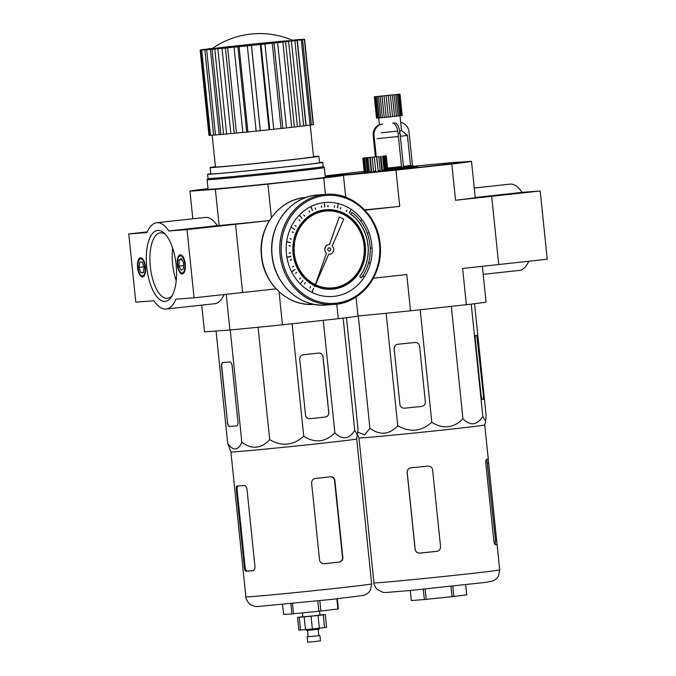 <?xml version="1.0" encoding="UTF-8"?>
<svg xmlns="http://www.w3.org/2000/svg" width="676" height="676" viewBox="0 0 676 676"><rect width="100%" height="100%" fill="white"/><g stroke="black" fill="none" stroke-linecap="round" stroke-linejoin="round"><path stroke-width="1.01" d="M281.478 254.725A54.114 49.28 -94.3 0 1 324.911 195.541A54.114 49.28 -94.3 0 1 379.464 244.011A54.114 49.28 -94.3 0 1 336.031 303.194A54.114 49.28 -94.3 0 1 281.478 254.725M332.136 288.998A39.647 36.107 85.7 0 0 365.048 245.54A39.647 36.107 85.7 0 0 326.246 209.923M326.356 210.777A38.794 35.329 85.7 0 1 364.356 245.625A38.794 35.329 85.7 0 1 332.119 288.145A38.794 35.329 85.7 0 1 315.455 284.951L315.126 285.72A39.647 36.107 85.7 0 0 332.186 288.998A39.647 36.107 85.7 0 0 365.133 245.54A39.647 36.107 85.7 0 0 326.288 209.923A39.647 36.107 85.7 0 0 293.342 253.382A39.647 36.107 85.7 0 0 315.058 285.695L315.346 284.9A38.794 35.329 85.7 0 1 294.119 253.297A38.794 35.329 85.7 0 1 326.356 210.777L326.263 210.785A38.794 35.329 85.7 0 0 294.026 253.306A38.794 35.329 85.7 0 0 315.253 284.9L315.346 284.9M314.712 286.692L315.041 285.914A39.867 36.301 85.7 0 0 332.195 289.21A39.867 36.301 85.7 0 0 365.327 245.515A39.867 36.301 85.7 0 0 326.271 209.704A39.867 36.301 85.7 0 0 293.147 253.407A39.867 36.301 85.7 0 0 314.991 285.889L314.627 286.692L314.991 285.889M326.229 209.712A39.867 36.301 85.7 0 0 326.187 209.712A39.867 36.301 85.7 0 0 293.054 253.407A39.867 36.301 85.7 0 0 314.906 285.897M332.06 287.934A38.574 35.135 85.7 0 0 364.077 245.65A38.574 35.135 85.7 0 0 326.331 210.988M329.415 244.644L339.225 217.03L343.712 219.193L332.212 245.963A4.825 4.394 85.7 0 1 333.395 251.092A4.825 4.394 85.7 0 1 329.592 254.269A4.825 4.394 85.7 0 1 328.663 254.227L315.54 284.757A38.574 35.135 85.7 0 0 332.102 287.934A38.574 35.135 85.7 0 0 364.161 245.641A38.574 35.135 85.7 0 0 326.373 210.988A38.574 35.135 85.7 0 0 294.313 253.28A38.574 35.135 85.7 0 0 315.413 284.697L326.5 253.187L315.337 284.664M367.507 258.088L367.44 258.511A42.867 39.039 -94.3 0 1 366.747 261.646L366.637 262.068A42.867 39.039 -94.3 0 1 365.817 264.781L365.758 265.186A42.867 39.039 -94.3 0 1 363.223 271.093L363.029 271.456A42.867 39.039 -94.3 0 1 361.432 274.202L361.204 274.557A42.867 39.039 -94.3 0 1 359.793 276.611L361.322 277.963A45.005 40.991 85.7 0 0 362.809 275.8L363.739 276.467L363.037 275.453A45.005 40.991 85.7 0 0 368.597 262.677L369.561 262.998M368.226 247.805L368.166 248.236A42.867 39.039 -94.3 0 1 368.192 251.151L368.183 251.582A42.867 39.039 -94.3 0 1 367.516 258.08L367.524 258.502A42.867 39.039 -94.3 0 1 366.831 261.654L366.722 262.06A42.867 39.039 -94.3 0 1 365.902 264.789L365.724 264.781M368.589 262.71L369.611 262.998L368.707 262.271A45.005 40.991 85.7 0 0 370.211 248.16L371.192 248.117L370.195 247.729A45.005 40.991 85.7 0 0 367.474 233.769L368.293 232.983L367.33 233.372A45.005 40.991 85.7 0 0 360.671 221.052L361.28 219.996L360.418 220.722A45.005 40.991 85.7 0 0 351.883 212.306L350.81 214.072A42.867 39.039 -94.3 0 1 351.824 214.858L352.145 215.112A42.867 39.039 -94.3 0 1 356.7 219.421L356.979 219.725A42.867 39.039 -94.3 0 1 358.931 222.083L359.184 222.412A42.867 39.039 -94.3 0 1 360.849 224.787L361.077 225.142A42.867 39.039 -94.3 0 1 364.161 230.812L364.33 231.192A42.867 39.039 -94.3 0 1 365.513 234.124L365.657 234.53A42.867 39.039 -94.3 0 1 366.536 237.327L366.654 237.741A42.867 39.039 -94.3 0 1 367.921 244.163L367.964 244.594A42.867 39.039 -94.3 0 1 368.243 247.805L368.259 248.227A42.867 39.039 -94.3 0 1 368.285 251.151L368.268 251.573A42.867 39.039 -94.3 0 1 367.6 258.08L367.457 258.088M365.513 234.124L365.598 234.538A42.867 39.039 -94.3 0 1 366.451 237.335L366.561 237.741A42.867 39.039 -94.3 0 1 367.837 244.171L367.879 244.602A42.867 39.039 -94.3 0 1 368.15 247.805L368.234 247.805M361.009 225.176A42.867 39.039 -94.3 0 1 364.068 230.812L364.22 231.209M359.117 222.455A42.867 39.039 -94.3 0 1 360.764 224.795L360.942 225.176M352.103 215.154A42.867 39.039 -94.3 0 1 356.615 219.43L356.81 219.785M350.81 214.072L350.717 214.081A42.867 39.039 -94.3 0 1 351.74 214.858L351.959 215.196M346.323 211.326L346.94 210.135L346.323 211.326M346.889 210.151L346.492 211.52M340.4 208.664L340.865 207.414L340.4 208.664M340.822 207.422L340.569 208.859M334.181 207.093L334.485 205.8L334.181 207.093M334.443 205.808L334.341 207.279M327.818 206.645L328.173 205.546L327.978 206.831M321.294 206.281L321.7 207.532L321.294 206.281M321.43 206.053L321.649 207.524M315.016 208.14L315.565 209.34L315.016 208.14M315.151 207.912L315.523 209.34M309.109 211.098L309.802 212.23L309.109 211.098M309.245 210.87L309.76 212.222M303.727 215.078L304.555 216.109L303.727 215.078M303.862 214.85L304.513 216.109M299.029 219.97L299.967 220.883L299.029 219.97M299.155 219.742L299.924 220.883M295.116 225.649L296.156 226.426L295.116 225.649M295.251 225.421L296.113 226.418M292.116 231.961L293.223 232.578L292.116 231.961M292.252 231.733L293.181 232.578M290.089 238.738L291.255 239.194L290.089 238.738M290.224 238.51L291.102 239.194M289.108 245.802L290.291 246.089L289.108 245.802M289.252 245.574L290.291 246.089M289.184 252.968L290.367 253.077L290.334 252.647L289.184 252.968M290.249 252.655L289.269 252.74L289.387 253.162M291.322 259.559L290.317 260.032L291.508 259.964L291.322 259.559L290.443 260.235M293.401 266.192L292.488 266.826L293.654 266.581L293.401 266.192L292.649 267.012M295.623 273.155L296.62 272.344L295.623 273.155M296.578 272.352L295.792 273.341M299.654 278.85L300.55 277.895L299.654 278.85M300.507 277.904L299.814 279.036M304.462 283.768L305.239 282.695L304.462 283.768M305.197 282.703L304.631 283.954M349.171 213.075L350.861 210.109L349.171 213.075M350.819 210.118L349.34 213.27M337.349 207.743L338.144 204.38L337.349 207.743M338.101 204.389L337.51 207.938M311.146 207.549L312.608 210.667L311.146 207.549M311.281 207.321L312.565 210.667M299.89 215.897L302.13 218.433L299.89 215.897M300.026 215.669L302.087 218.433M291.855 227.584L294.491 229.51M287.52 242.025L290.629 242.735L287.52 242.025M287.655 241.797L290.494 242.743M287.722 257.032L290.832 256.694L290.781 256.263L287.722 257.032M290.714 256.272L287.841 257.226M292.311 271.228L295.049 269.479L292.311 271.228M295.006 269.487L292.48 271.422M300.803 283.126L302.949 280.548L300.803 283.126M302.907 280.557L300.964 283.32M309.929 287.773L310.571 286.599L309.929 287.773M310.529 286.607L310.09 287.959M312.287 291.449L313.63 288.289L312.287 291.449M313.588 288.297L312.447 291.643M327.784 249.621A1.605 1.462 85.7 0 0 329.356 251.066A1.605 1.462 85.7 0 0 330.691 249.3A1.605 1.462 85.7 0 0 329.119 247.855A1.605 1.462 85.7 0 0 327.784 249.621M329.313 251.066A1.605 1.462 85.7 0 0 329.077 247.864M339.225 217.03L329.499 244.653A4.825 4.394 85.7 0 0 328.882 244.653A4.825 4.394 85.7 0 0 324.869 249.934A4.825 4.394 85.7 0 0 326.5 253.187M328.832 244.653A4.825 4.394 85.7 0 0 328.79 244.661A4.825 4.394 85.7 0 0 324.784 249.943A4.825 4.394 85.7 0 0 326.407 253.196M371.834 244.805A47.151 42.943 -94.3 0 1 333.995 296.367A47.151 42.943 -94.3 0 1 286.463 254.134A47.151 42.943 -94.3 0 1 324.303 202.572A47.151 42.943 -94.3 0 1 371.834 244.805M315.253 284.9L314.991 285.661M315.438 284.993A38.794 35.329 85.7 0 0 332.034 288.153A38.794 35.329 85.7 0 0 332.077 288.145M328.654 254.244A4.825 4.394 85.7 0 0 329.508 254.277A4.825 4.394 85.7 0 0 329.55 254.269M362.936 271.465A42.867 39.039 -94.3 0 1 361.364 274.177M365.674 265.195A42.867 39.039 -94.3 0 1 363.147 271.059M364.254 231.217A42.867 39.039 -94.3 0 1 365.42 234.133M356.92 219.768A42.867 39.039 -94.3 0 1 358.846 222.091M315.024 285.956A39.867 36.301 85.7 0 0 332.11 289.218A39.867 36.301 85.7 0 0 332.153 289.218M351.883 212.306L350.717 214.081M361.238 220.004L360.384 220.68M368.15 233L367.321 233.347M370.211 248.16L371.192 248.117M362.775 275.85L363.696 276.459M361.119 274.557A42.867 39.039 -94.3 0 1 359.708 276.611M327.725 206.636L327.919 205.343M324.438 203.425L324.801 207.042M359.793 276.611L361.322 277.963M324.641 206.848L324.488 203.417L324.548 206.856M381.188 132.783L397.75 131.119M399.685 130.891L401.544 130.612M376.887 138.639L398.409 136.518M400.353 136.299L407.425 135.394L401.544 130.62L400.015 115.79M387.525 168.02L401.519 166.575M403.454 166.355L410.535 165.451L407.425 135.394M387.635 169.127L413.839 166.186L410.535 165.451M399.981 94.15L402.178 115.469L390.458 116.847L376.507 118.123L374.31 96.812L399.981 94.15L374.31 96.812M382.371 117.658L380.165 96.347M380.689 117.818L378.492 96.499M384.238 117.48L382.033 96.161M386.25 117.278L384.044 95.967M388.337 117.066L386.14 95.755M390.458 116.847L388.252 95.536M392.545 116.627L390.348 95.316M394.547 116.416L392.35 95.096M396.406 116.204L394.209 94.893M398.079 116.019L395.874 94.699M399.508 115.849L397.302 94.53M400.657 115.706L398.46 94.395M401.502 115.596L399.296 94.277M402.017 115.511L399.812 94.201M376.693 118.131L374.496 96.82M377.225 118.106L375.019 96.786M378.087 118.038L375.881 96.727M379.253 117.945L377.047 96.626M412.521 165.89L409.014 131.913A10.715 9.76 85.7 0 0 400.699 122.39M392.57 123.032A10.715 4.428 -96.2 0 1 398.079 133.366L401.721 168.535L403.656 168.324L400.023 133.155A10.715 4.428 -96.2 0 0 394.505 122.821M376.236 156.57L374.082 135.724A10.715 9.76 -94.3 0 1 382.684 124.004M375.357 156.663L373.203 135.791A10.715 9.76 -94.3 0 1 380.318 124.367M207.084 179.698L208.073 189.288A58.939 0.769 -5.9 0 0 213.337 189.06A58.939 0.769 -5.9 0 0 279.154 182.697A58.939 0.769 -5.9 0 0 325.325 177.171L324.328 167.58A58.939 0.769 -5.9 0 0 324.328 167.572A58.939 0.769 -5.9 0 1 278.166 173.107A58.939 0.769 -5.9 0 1 212.349 179.47A58.939 0.769 -5.9 0 1 207.084 179.698A58.939 0.769 -5.9 0 0 207.084 179.698L208.039 178.515A57.866 0.752 -5.9 0 0 208.039 178.523A57.866 0.752 -5.9 0 0 213.202 178.303A57.866 0.752 -5.9 0 0 277.828 172.05A57.866 0.752 -5.9 0 0 323.153 166.626L324.328 167.572M230.905 451.923A63.223 0.82 -5.9 0 0 230.905 451.931A63.223 0.82 -5.9 0 0 319.841 443.49A63.223 0.82 -5.9 0 0 356.683 438.935A63.223 0.82 -5.9 0 0 356.683 438.927L358.052 429.598L346.492 317.712M245.878 596.874A63.223 0.82 -5.9 0 0 334.814 588.441A63.223 0.82 -5.9 0 0 371.665 583.878L370.397 590.14L369.096 592.007L367.431 593.562L363.587 595.412L331.57 599.418L257.573 606.524L254.928 606.389L250.661 604.741C249.275 604.961 245.016 597.5 245.878 596.874L230.905 451.931L227.677 443.355C233.245 451.196 237.969 450.85 241.847 442.298C251.962 449.633 261.24 448.754 269.69 439.679C281.867 446.726 293.223 445.568 303.735 436.206C308.721 439.62 314.129 441.158 319.959 440.811C325.697 439.907 330.665 437.237 334.873 432.801C342.343 440.203 348.968 439.392 354.756 430.384L357.553 435.378M330.885 476.766A63.223 0.82 174.1 0 1 323.365 477.594A63.223 0.82 174.1 0 1 315.362 478.456C312.87 478.963 311.628 480.535 311.619 483.171L319.545 559.905C320.086 562.474 321.632 563.75 324.176 563.725A63.223 0.82 -5.9 0 0 332.178 562.863A63.223 0.82 -5.9 0 0 339.698 562.026C341.853 561.545 342.893 559.99 342.833 557.362L334.899 480.628C334.434 478.05 333.091 476.766 330.885 476.766L330.995 476.749M210.768 173.681A57.866 0.752 -5.9 0 0 207.591 174.256A57.866 0.752 -5.9 0 0 212.763 174.036A57.866 0.752 -5.9 0 0 277.388 167.783A57.866 0.752 -5.9 0 0 322.714 162.367A57.866 0.752 -5.9 0 0 319.495 162.451M215.433 166.676A54.655 0.71 -5.9 0 0 210.135 167.53L210.794 173.926A54.655 0.71 -5.9 0 0 215.678 173.715A54.655 0.71 -5.9 0 0 276.712 167.817A54.655 0.71 -5.9 0 0 319.52 162.696L318.852 156.3A54.655 0.71 -5.9 0 0 313.977 156.511A54.655 0.71 -5.9 0 0 313.495 156.545M210.135 167.53A54.655 0.71 -5.9 0 0 215.01 167.327A54.655 0.71 -5.9 0 0 276.045 161.42A54.655 0.71 -5.9 0 0 318.852 156.3M212.171 135.166L215.458 166.98A49.297 0.642 -5.9 0 0 219.861 166.795A49.297 0.642 -5.9 0 0 274.912 161.471A49.297 0.642 -5.9 0 0 313.529 156.849L310.25 125.111M297.296 40.256L301.293 39.859L310.098 125.128L307.107 125.423A49.297 0.642 174.1 0 1 305.915 125.584A48.224 0.625 174.1 0 0 306.11 125.525L297.296 40.256A48.224 0.625 174.1 0 1 293.46 40.754L297.11 40.408A52.508 0.684 -5.9 0 1 294.88 40.678L291.415 41.008A48.224 0.625 174.1 0 1 285.652 41.692L288.61 41.422A52.508 0.684 -5.9 0 1 285.576 41.777L282.864 42.013A48.224 0.625 174.1 0 1 275.58 42.825L277.642 42.664A52.508 0.684 -5.9 0 1 274.008 43.061L272.242 43.196A48.224 0.625 174.1 0 1 263.927 44.092L264.95 44.041A52.508 0.684 -5.9 0 1 260.97 44.464L260.268 44.481A48.224 0.625 174.1 0 1 251.48 45.393L251.404 45.461A52.508 0.684 -5.9 0 1 247.34 45.875L247.754 45.782A48.224 0.625 174.1 0 1 239.101 46.652L237.918 46.83A52.508 0.684 -5.9 0 1 234.057 47.21L235.552 46.999A48.224 0.625 174.1 0 1 227.626 47.768L225.421 48.047A52.508 0.684 -5.9 0 1 222.024 48.368L224.5 48.064A48.224 0.625 174.1 0 1 217.833 48.68L214.765 49.035A52.508 0.684 -5.9 0 1 212.053 49.28L215.348 48.9A48.224 0.625 174.1 0 1 210.397 49.314L206.662 49.728A52.508 0.684 -5.9 0 1 204.836 49.872L208.715 49.449A48.224 0.625 174.1 0 1 205.825 49.635L201.685 50.075A52.508 0.684 -5.9 0 1 200.856 50.108L205.065 49.669A48.224 0.625 174.1 0 1 204.414 49.635A48.224 0.625 174.1 0 1 204.422 49.618L200.155 50.058A52.508 0.684 -5.9 0 1 200.392 49.982L204.634 49.551A48.224 0.625 174.1 0 1 206.29 49.263L202.192 49.669A52.508 0.684 -5.9 0 1 203.468 49.492L207.456 49.094A48.224 0.625 174.1 0 1 211.292 48.596L207.642 48.942A52.508 0.684 -5.9 0 1 209.873 48.672L212.484 48.427M294.88 40.678L303.693 125.947L301.09 126.192A49.297 0.642 174.1 0 1 297.415 126.632A48.224 0.625 174.1 0 0 300.22 126.277L291.415 41.008M285.576 41.777L294.39 127.037L292.353 127.215A49.297 0.642 174.1 0 1 286.447 127.882M274.008 43.061L282.821 128.33L281.495 128.432A49.297 0.642 174.1 0 1 273.755 129.268M260.97 44.464L269.783 129.733L269.251 129.741A49.297 0.642 174.1 0 1 260.268 130.679L251.404 45.461M247.619 131.964L247.906 131.921A48.224 0.625 174.1 0 0 256.145 131.085A49.297 0.642 174.1 0 1 247.619 131.964L246.732 132.09L237.918 46.83M235.882 133.104L236.431 133.037A48.224 0.625 174.1 0 0 242.861 132.42A49.297 0.642 174.1 0 1 235.882 133.104L234.234 133.316L225.421 48.047M230.829 133.586A49.297 0.642 174.1 0 1 225.877 134.034L223.57 134.304L214.765 49.035M220.858 134.473A49.297 0.642 174.1 0 1 218.272 134.685L215.475 134.997L206.662 49.728M289.243 40.645A40.721 0.532 -5.9 0 0 244.222 44.996A40.721 0.532 -5.9 0 0 211.884 48.849A40.721 0.532 -5.9 0 0 215.509 48.706A40.721 0.532 -5.9 0 0 261.443 44.253A40.721 0.532 -5.9 0 0 292.869 40.475A82.725 82.725 0 0 0 211.884 48.849M302.476 612.878L302.89 616.842L313.225 615.878L319.942 615.075L319.537 611.155M306.355 629.567L306.448 630.48L314.205 629.753L319.241 629.153L319.148 628.249M307.521 630.412L308.18 636.758L308.653 636.741L318.835 635.66L318.185 629.314M308.171 636.716L307.115 636.868L307.665 642.2L315.422 641.482L320.458 640.882L319.9 635.55L318.835 635.617M307.115 636.868L319.9 635.55M319.925 614.94L325.266 614.535L326.592 627.32L312.371 628.967L298.885 630.176L297.567 617.382L302.873 616.706M325.266 614.535L323.229 614.83L324.548 627.624M323.229 614.83L318.024 615.439L319.351 628.224M318.024 615.439L311.053 616.182L312.371 628.967M311.053 616.182L304.175 616.858L305.493 629.652M304.175 616.858L299.24 617.306L300.558 630.091M299.24 617.306L297.567 617.382M301.293 39.859A52.508 0.684 -5.9 0 0 302.569 39.681L298.471 40.087A48.224 0.625 174.1 0 0 300.119 39.8L304.369 39.369A52.508 0.684 -5.9 0 0 304.597 39.292L300.338 39.732A48.224 0.625 174.1 0 1 300.338 39.732L300.347 39.715A48.224 0.625 174.1 0 0 299.688 39.681L303.896 39.242A52.508 0.684 -5.9 0 0 303.076 39.276L298.936 39.715A48.224 0.625 174.1 0 0 296.037 39.901L299.916 39.478A52.508 0.684 -5.9 0 0 298.091 39.622L294.364 40.036A48.224 0.625 174.1 0 0 292.243 40.205M292.7 40.07L292.091 40.146A52.508 0.684 -5.9 0 1 292.7 40.07L292.708 40.171M220.858 134.448A48.224 0.625 174.1 0 1 219.21 134.583L210.397 49.314M223.57 134.304A52.508 0.684 -5.9 0 1 220.866 134.541L212.053 49.28M230.829 133.569A48.224 0.625 174.1 0 1 226.646 133.949L225.877 134.034M226.646 133.949L217.833 48.68M234.234 133.316A52.508 0.684 -5.9 0 1 230.837 133.637L222.024 48.368M236.431 133.037L227.626 47.768M246.732 132.09A52.508 0.684 -5.9 0 1 242.87 132.479L234.057 47.21M247.906 131.921L239.101 46.652M260.209 130.73A52.508 0.684 -5.9 0 1 256.153 131.144L247.34 45.875M269.251 129.741L269.082 129.75A48.224 0.625 174.1 0 1 260.294 130.662L260.268 130.679M260.294 130.662L251.48 45.393M269.082 129.75L260.268 44.481M269.783 129.733A52.508 0.684 -5.9 0 0 273.763 129.31L264.95 44.041M281.495 128.432L281.055 128.465A48.224 0.625 174.1 0 1 273.755 129.251M281.055 128.465L272.242 43.196M282.821 128.33A52.508 0.684 -5.9 0 0 286.455 127.933L277.642 42.664M292.353 127.215L291.677 127.274A48.224 0.625 174.1 0 1 286.447 127.865M291.677 127.274L282.864 42.013M294.39 127.037A52.508 0.684 -5.9 0 0 297.423 126.691L288.61 41.422M303.693 125.947A52.508 0.684 -5.9 0 0 305.924 125.668L297.11 40.408M301.09 126.192L300.22 126.277M307.107 125.423L306.11 125.525M310.098 125.128A52.508 0.684 -5.9 0 0 311.382 124.942L302.569 39.681M304.597 39.292L313.41 124.561A52.508 0.684 -5.9 0 1 313.174 124.638L304.369 39.369M313.174 124.638L311.366 124.823M209.661 135.251L208.969 135.327L200.155 50.058M213.633 135.006L210.498 135.344A52.508 0.684 -5.9 0 1 209.67 135.377L200.856 50.108M210.498 135.344L201.685 50.075M215.475 134.997A52.508 0.684 -5.9 0 1 213.65 135.141L204.836 49.872M219.21 134.583L218.272 134.685M336.876 598.835L337.924 609L338.346 608.924L337.299 598.792M337.924 609L320.88 611.011L319.816 600.685M317.796 600.896L318.861 611.231L320.88 611.011M318.861 611.231L293.511 613.783L292.446 603.482M290.849 603.643L291.905 613.926L293.511 613.783M291.905 613.926L283.607 614.467L282.568 604.445M323.762 563.75L339.056 562.077A4.284 3.904 85.7 0 0 342.495 557.387L334.561 480.653A4.284 3.904 85.7 0 0 330.64 476.791M238.189 485.926A4.284 1.766 -96.2 0 0 237.158 490.235L245.092 566.978A4.284 1.766 -96.2 0 0 247.298 571.11L253.28 570.662M237.073 485.993L237.056 485.993C236.397 486.272 236.177 487.717 236.414 490.32L244.34 567.054C244.644 569.657 245.151 571.059 245.887 571.262A63.223 0.82 -5.9 0 0 252.942 570.738L252.942 570.738C254.353 570.375 255.021 568.888 254.936 566.268L247.01 489.525C246.554 486.94 245.591 485.588 244.137 485.469A63.223 0.82 174.1 0 1 237.073 485.993M309.659 418.74A4.284 3.904 85.7 0 0 309.735 418.731L325.257 417.033A4.284 3.904 85.7 0 0 328.697 412.352L322.976 356.928A4.284 3.904 85.7 0 0 318.818 353.075M223.004 362.505A4.284 1.766 -96.2 0 0 221.77 366.882L227.499 422.306A4.284 1.766 -96.2 0 0 229.705 426.438L236.676 425.922M305.501 414.887A4.284 3.904 85.7 0 0 309.828 418.723L325.35 417.033A4.284 3.904 85.7 0 0 328.79 412.343L323.06 356.92A4.284 3.904 85.7 0 0 318.742 353.075L303.22 354.773A4.284 3.904 85.7 0 0 299.772 359.463L305.501 414.887M227.305 422.331A4.284 1.766 -96.2 0 0 229.51 426.463L236.575 425.931A4.284 1.766 -96.2 0 0 236.6 425.931A4.284 1.766 -96.2 0 0 237.901 421.537L232.172 366.113A4.284 1.766 -96.2 0 0 229.967 361.981L222.903 362.513A4.284 1.766 -96.2 0 0 222.877 362.513A4.284 1.766 -96.2 0 0 221.576 366.907L227.499 422.306M187.032 229.603L194.08 297.812L242.591 292.514L235.544 224.297L187.032 229.603L168.856 230.955A43.399 17.922 -96.2 0 0 156.705 222.734L205.217 217.435A43.399 17.922 -96.2 0 1 217.368 225.649L219.108 225.522A77.157 0.997 -5.9 0 0 269.378 220.587L235.544 224.297L242.591 292.514L276.07 288.855M219.108 225.522L215.365 189.288L189.964 191.181A77.157 0.997 174.1 0 1 189.948 191.164A77.157 0.997 174.1 0 1 208.005 188.646M271.372 217.579L267.916 184.117A77.157 0.997 174.1 0 1 215.365 189.288M325.443 194.401L323.753 178.008L267.916 184.117M482.36 266.31L486.052 301.995A77.157 0.997 174.1 0 1 466.355 304.707L462.612 268.465L498.727 264.519L491.68 196.302L475.253 197.527L491.68 196.302L455.565 200.257L451.822 164.014L395.984 170.115A77.157 0.997 174.1 0 1 343.433 175.287L325.266 176.639L343.433 175.287A77.157 0.997 174.1 0 1 343.442 175.304A77.157 0.997 174.1 0 1 323.753 178.008M192.812 218.787L189.964 191.181L192.804 218.787M204.498 331.865L201.735 305.13L204.49 331.857A77.157 0.997 174.1 0 1 204.49 331.857L229.908 329.972L226.215 294.305M466.355 304.707L410.518 310.808A77.157 0.997 174.1 0 1 357.984 315.979A77.157 0.997 174.1 0 1 338.287 318.7L282.458 324.801L279.044 291.804M282.458 324.801A77.157 0.997 174.1 0 1 229.908 329.972M338.287 318.7L336.783 304.158M354.756 430.384L343.154 318.117M334.873 432.801L323.255 320.348M303.735 436.206L292.116 323.745M269.69 439.679L258.071 327.277M241.847 442.298L230.237 329.947M227.677 443.355L216.066 331.003M378.94 156.57L362.809 158.108L378.94 156.57M365.31 171.915L365.412 172.921L386.503 170.774M385.252 155.852L386.689 169.71L385.658 169.845L384.771 169.921L383.343 156.071M382.624 156.173L384.061 170.031L382.388 170.217L381.805 170.267L380.377 156.409M386.697 170.42L392.688 170.099A66.442 0.862 -5.9 0 0 422.111 166.98A66.442 0.862 -5.9 0 0 460.829 162.198A66.442 0.862 -5.9 0 0 413.847 166.22M386.486 170.656L392.705 170.318A66.442 0.862 -5.9 0 0 422.137 167.2A66.442 0.862 -5.9 0 0 460.855 162.409L460.829 162.198M364.178 171.408A66.442 0.862 -5.9 0 0 328.654 175.853A66.442 0.862 -5.9 0 0 352.897 174.019L365.378 172.617M328.654 175.853L328.68 176.064A66.442 0.862 -5.9 0 0 352.923 174.231L365.403 172.828M499.725 569.885L498.465 576.146L497.164 578.014L493.607 580.709L486.821 582.239L411.802 590.334L385.641 592.531L382.996 592.387L376.971 589.303C374.614 585.965 373.608 583.827 373.946 582.881A63.223 0.82 -5.9 0 0 462.883 574.439A63.223 0.82 -5.9 0 0 499.725 569.885L497.088 544.307A63.223 0.82 -5.9 0 1 495.39 544.67L495.39 544.67C494.714 544.526 494.19 543.166 493.81 540.58L485.875 463.837C485.723 461.226 485.951 459.748 486.576 459.401A63.223 0.82 174.1 0 0 488.275 459.038L484.751 424.934A63.223 0.82 174.1 0 1 447.909 429.488A63.223 0.82 174.1 0 1 358.973 437.93L357.612 435.09M474.56 303.71L486.12 415.596L485.622 421.376L482.825 416.391C477.053 425.398 470.42 426.201 462.942 418.807C458.767 423.218 453.79 425.888 448.027 426.81C442.231 427.164 436.823 425.635 431.803 422.213L420.185 309.752M497.088 544.307A63.223 0.82 -5.9 0 0 497.037 544.281L488.224 459.012M386.672 170.158L413.906 166.845M460.086 162.139L471.502 161.294A77.157 0.997 174.1 0 1 471.51 161.302A77.157 0.997 174.1 0 1 451.822 164.014M325.198 175.997A77.157 0.997 174.1 0 1 337.713 174.459L338.989 174.315M373.346 278.225L406.775 274.566L410.518 310.808M364.677 209.873A77.157 0.997 -5.9 0 0 399.727 206.357L395.984 170.115M399.727 206.357L364.947 210.16M431.803 422.213C421.317 431.567 409.969 432.724 397.75 425.686C389.334 434.761 380.056 435.631 369.916 428.297L358.305 315.945M369.916 428.297L364.592 434.888L357.942 432.116M397.75 425.686L386.14 313.275M399.888 404.358A4.284 4.267 -103.4 0 0 404.569 408.186L421.545 406.453A4.284 4.267 -103.4 0 0 425.348 401.755L419.627 346.332A4.284 4.267 -103.4 0 0 414.937 342.504L397.961 344.236A4.284 4.267 -103.4 0 0 394.159 348.934L399.905 404.349A4.284 4.267 -103.4 0 0 404.594 408.177L421.57 406.445A4.284 4.267 -103.4 0 0 422.111 406.36M462.942 418.807L451.323 306.346M482.825 416.391L471.223 304.124M481.075 395.401L481.929 399.567L483.577 399.17L483.543 394.809L476.969 335.22L475.321 335.609L475.355 339.977L481.075 395.401M455.565 200.257A77.157 0.997 -5.9 0 0 475.253 197.544L471.51 161.302M378.771 156.604L380.199 170.462L378.154 170.682L376.524 156.832M374.284 157.069L375.721 170.918L374.259 157.085M370.228 157.474L371.656 171.332L371.225 171.383L369.797 157.533M366.823 157.795L368.251 171.653L367.482 171.738L366.054 157.88M364.592 157.981L366.02 171.831L365.032 171.941L363.595 158.083M397.42 344.329A4.284 4.267 -103.4 0 0 394.184 348.926L399.905 404.349M481.878 399.541L483.365 399.195L483.332 394.826L476.808 335.262M386.68 169.676L387.686 169.549L386.25 155.691M387.441 169.6L386.004 155.742M385.658 169.845L384.221 155.987M382.388 170.217L380.96 156.367M378.154 170.682L376.718 156.824M372.146 157.297L373.575 171.155L375.695 170.935M367.93 157.711L369.366 171.569L371.225 171.383M364.727 157.998L366.155 171.856L367.482 171.738M362.809 158.108L364.237 171.966L365.032 171.941M364.44 171.974L363.012 158.116M371.386 557.252A63.223 0.82 -5.9 0 0 371.31 557.303A63.223 0.82 -5.9 0 0 371.352 557.328L362.547 472.059A63.223 0.82 174.1 0 1 362.497 472.034L358.973 437.93M410.89 467.834C408.389 468.324 407.138 469.888 407.155 472.516L415.089 549.258C415.605 551.827 417.143 553.112 419.703 553.103A63.223 0.82 -5.9 0 0 436.671 551.371C439.256 550.864 440.549 549.292 440.549 546.656L432.615 469.921C432.082 467.344 430.494 466.077 427.866 466.102A63.223 0.82 174.1 0 1 410.89 467.834L410.34 467.927M410.416 467.91A4.284 4.267 -103.4 0 0 407.231 472.499L415.165 549.242A4.284 4.267 -103.4 0 0 419.847 553.069L437.237 551.278M417.852 166.744L413.932 167.056M495.077 544.535L495.466 540.073L486.838 459.359M436.823 551.337A4.284 4.267 -103.4 0 0 437.304 551.261M411.329 600.567L410.29 590.478L411.329 600.567L424.351 599.528L423.286 589.21M425.136 589.033L426.201 599.35L424.351 599.528M426.201 599.35L452.05 596.68L450.985 586.354M452.827 586.16L453.892 596.469L452.05 596.68M453.892 596.469L466.736 594.855L465.696 584.757M466.753 594.838L465.713 584.757M145.526 267.062A9.641 3.98 83.8 0 1 142.602 276.94A9.641 3.98 83.8 0 1 137.583 267.654A9.641 3.98 83.8 0 1 140.507 257.767A9.641 3.98 83.8 0 1 145.526 267.062M146.726 266.969A35.684 14.737 -96.2 0 0 171.518 296.772A35.684 14.737 -96.2 0 0 176.123 264.781A35.684 14.737 -96.2 0 0 164.606 233.533A35.684 14.737 -96.2 0 0 146.726 266.969M165.738 234.758A32.955 13.605 -96.2 0 0 160.313 232.848A32.955 13.605 -96.2 0 0 150.317 266.614A32.955 13.605 -96.2 0 0 167.479 298.361A32.955 13.605 -96.2 0 0 172.355 295.336M185.258 264.105A9.641 3.98 83.8 0 1 182.334 273.983A9.641 3.98 83.8 0 1 177.315 264.696A9.641 3.98 83.8 0 1 180.239 254.81A9.641 3.98 83.8 0 1 185.258 264.105M172.667 248.202A32.955 13.605 -96.2 0 0 172.608 264.181A32.955 13.605 -96.2 0 0 176.216 280.701M138.022 267.62A8.577 3.541 83.8 0 1 140.625 258.832A8.577 3.541 83.8 0 1 145.086 267.096A8.577 3.541 83.8 0 1 142.492 275.876A8.577 3.541 83.8 0 1 138.022 267.62M177.754 264.662A8.577 3.541 83.8 0 1 180.357 255.874A8.577 3.541 83.8 0 1 184.818 264.13A8.577 3.541 83.8 0 1 182.216 272.918A8.577 3.541 83.8 0 1 177.754 264.662M147.224 231.927L128.761 233.938L135.808 302.155L153.984 300.803A43.399 17.922 -96.2 0 0 166.135 309.017L214.647 303.718A43.399 17.922 -96.2 0 0 224.136 294.525M156.705 222.734A43.399 17.922 -96.2 0 0 146.937 232.586L128.761 233.938M166.135 309.017A43.399 17.922 -96.2 0 0 175.904 299.164L194.08 297.812M217.368 225.649L168.856 230.955M144.123 267.333L143.329 272.681L140.769 272.698L138.994 267.375L139.78 262.035L142.349 262.018L144.123 267.333M183.602 262.702L183.517 268.676L181.21 270.366L178.971 266.09L179.055 260.116L181.371 258.426L183.602 262.702M143.371 272.411L140.769 272.698M143.954 266.834L138.994 267.375M183.559 265.592L178.971 266.09M182.081 259.787L179.055 260.116M540.192 191.004L547.239 259.221L498.727 264.519L491.68 196.302L540.192 191.004L522.016 192.356L475.245 197.468M528.776 261.232A43.399 17.922 83.8 0 1 519.295 270.425L483.196 274.371M474.273 188.029L509.865 184.142A43.399 17.922 83.8 0 1 522.016 192.356M317.982 194.958A55.187 50.261 85.7 0 0 272.124 255.452A55.187 50.261 85.7 0 0 326.187 305.028L334.13 304.437A55.187 50.261 -94.3 0 1 280.067 254.86A55.187 50.261 -94.3 0 1 325.933 194.367L317.982 194.958C290.469 196.201 268.195 225.615 272.022 255.46C274.338 284.199 299.941 307.69 326.187 305.028M306.076 197.46A53.581 48.79 85.7 0 0 261.654 256.179A53.581 48.79 85.7 0 0 314.036 304.318M379.996 243.943A55.187 50.261 -94.3 0 1 334.13 304.437C361.643 303.194 383.926 273.78 380.089 243.935C377.774 215.196 352.179 191.705 325.933 194.367M373.203 135.791L374.082 135.724M398.079 133.366L400.023 133.155M339.056 562.077L339.698 562.026M237.158 490.235L236.414 490.32M245.092 566.978L244.34 567.054M247.298 571.11L245.887 571.262M487.531 463.33L488.342 463.254M495.466 540.073L496.277 539.989M495.491 544.433L497.037 544.281M314.146 304.31C288.576 306.896 263.708 284.064 261.468 256.187C257.742 227.254 279.374 198.676 306.186 197.451M413.949 167.242L413.839 166.186M379.388 124.688L378.695 117.987M371.665 583.878L356.683 438.927M323.153 166.626L322.714 162.367M208.039 178.523L207.591 174.256M345.706 197.215L343.442 175.304M357.984 315.988L356.024 297.034M386.63 169.718L386.714 170.614M484.751 424.934L485.622 421.376M373.946 582.881L371.31 557.303M142.442 258.638L140.625 258.832M182.174 255.68L180.357 255.874M144.301 275.681L142.492 275.876M184.033 272.724L182.216 272.918"/></g></svg>
